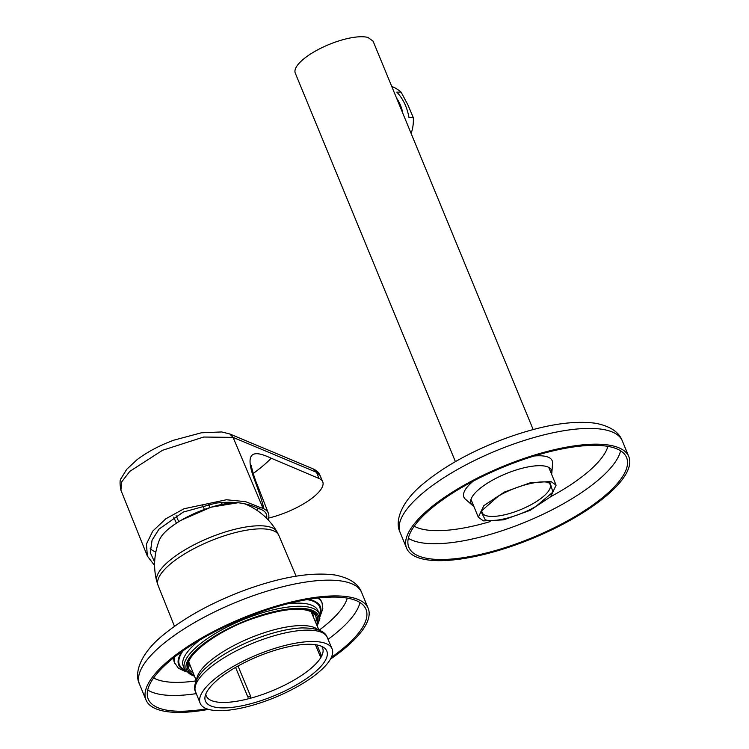 <?xml version="1.0" encoding="UTF-8"?>
<svg xmlns="http://www.w3.org/2000/svg" width="749" height="749" viewBox="0 0 749 749"><rect width="100%" height="100%" fill="white"/><g stroke="black" fill="none" stroke-linecap="round" stroke-linejoin="round"><path stroke-width="1.12" d="M513.992 462.049A120.168 38.929 -22.4 0 1 628.804 456.628A120.168 38.929 -22.4 0 1 521.435 542.782A120.168 38.929 -22.4 0 1 406.613 548.212A120.168 38.929 -22.4 0 1 513.992 462.049M514.067 462.854A117.762 38.152 -22.4 0 1 626.585 457.545A117.762 38.152 -22.4 0 1 521.36 541.976A117.762 38.152 -22.4 0 1 408.832 547.294A117.762 38.152 -22.4 0 1 514.067 462.854M208.54 709.378A120.168 38.929 -22.4 0 1 145.999 699.95A120.168 38.929 -22.4 0 1 253.377 613.787A120.168 38.929 -22.4 0 1 368.19 608.366A120.168 38.929 -22.4 0 1 330.459 659.12M206.687 708.769A117.762 38.152 -22.4 0 1 148.218 699.032A117.762 38.152 -22.4 0 1 253.452 614.592A117.762 38.152 -22.4 0 1 365.971 609.283A117.762 38.152 -22.4 0 1 331.348 657.388M316.967 644.955L320.993 654.542L321.255 656.817L320.188 655.993L320.703 656.817A3.005 2.827 -42 0 1 320.581 656.686A3.005 3.005 0 0 0 320.666 656.779M248.359 698.18L249.792 698.424L250.718 696.448A3.005 0.974 157.6 0 0 247.9 697.132L235.57 667.406M238.004 666.03L250.718 696.448M321.63 646.34A62.916 20.382 -22.4 0 1 322.585 647.951A62.916 20.382 -22.4 0 1 321.255 656.817A62.916 20.382 -22.4 0 1 314.833 664.878A62.916 20.382 -22.4 0 1 294.263 679.961A62.916 20.382 157.6 0 1 266.382 693.087A62.916 20.382 157.6 0 1 249.792 698.424A62.916 20.382 157.6 0 1 206.256 695.905A62.916 20.382 157.6 0 1 205.797 694.089M318.718 668.698A65.64 21.262 157.6 0 0 324.017 647.679A65.64 21.262 157.6 0 0 235.017 667.724A65.64 21.262 -22.4 0 0 205.039 696.72A65.64 21.262 -22.4 0 0 268.17 698.134A65.64 21.262 -22.4 0 0 297.25 684.436A65.64 21.262 -22.4 0 0 318.718 668.698M232.302 667.003A71.342 23.116 -22.4 0 1 332.069 648.831A71.342 23.116 -22.4 0 1 299.956 685.166A71.342 23.116 -22.4 0 1 200.142 703.208A71.342 23.116 -22.4 0 1 232.302 667.003M260.577 507.607L245.606 501.671L226.423 499.752L183.973 508.768L165.772 518.832L152.768 531.097L146.448 544.017L147.356 556.076L120.907 490.174L121.769 481.785L129.764 471.402L162.552 450.271L203.653 437.032L233.089 437.388L263.124 508.477A64.133 20.785 -22.4 0 0 260.577 507.607L258.77 508.665A61.886 20.054 -22.4 0 1 265.53 512.681A61.886 20.054 -22.4 0 1 266.625 518.299M253.218 473.462A109.729 35.549 157.6 0 0 271.232 458.229L271.035 458.145C253.977 450.168 242.564 449.906 255.849 483.348L255.849 483.348C259.744 494.359 264.678 508.29 263.124 508.477A64.133 20.785 -22.4 0 1 268.404 513.28A64.133 20.785 -22.4 0 1 268.095 519.815M147.356 556.076L154.603 565.504M255.849 483.358A64.676 20.953 -22.4 0 1 256.008 483.508L257.338 484.959C253.639 476.504 250.728 464.305 251.458 465.522M271.232 458.229L319.111 478.517A44.406 14.39 -22.4 0 1 322.716 481.729A44.406 14.39 -22.4 0 1 302.736 504.339A44.406 14.39 -22.4 0 1 268.629 518.055M120.907 490.174C119.728 483.498 119.793 479.603 121.104 478.48L126.684 469.361L136.945 459.774C147.178 452.012 159.443 445.486 173.749 440.197L201.359 432.8L221.704 431.948L229.681 433.924L233.089 437.388L316.49 472.31L320.066 475.456L322.716 481.729M150.09 548.099A58.619 18.997 157.6 0 0 155.858 551.919M159.134 528.972L152.075 540.188L150.287 552.65L154.65 562.115M258.77 508.665C247.245 502.832 232.902 500.987 215.721 503.141L183.243 512.082L158.994 529.131L152.075 540.188M257.825 508.168A58.619 18.997 -22.4 0 1 256.898 510.275M478.33 517.25L483.826 505.659L504.395 492.065L530.751 482.609L551.002 481.551L556.104 485.193L550.609 496.784L530.039 510.378L503.684 519.843L483.433 520.892L478.33 517.25L470.99 499.424M536.087 506.287L552.921 492.074L550.112 482.89L549.195 482.609C539.552 479.641 515.172 486.138 498.347 496.156L480.961 511.389L485.24 519.834C494.883 522.802 519.263 516.304 536.087 506.287M455.411 461.627L295.284 73.149A42.056 13.622 -22.4 0 1 314.234 51.765A42.056 13.622 -22.4 0 1 367.956 37.45L373.096 41.186M482.01 509.601A36.804 11.918 157.6 0 0 482.113 512.616A36.804 11.918 157.6 0 0 486.578 515.808A36.804 11.918 157.6 0 0 533.578 503.281A36.804 11.918 157.6 0 0 550.159 484.575A36.804 11.918 157.6 0 0 548.109 482.356M402.793 113.23A36.046 32.722 -89.4 0 0 396.567 98.147M401.108 92.155L407.924 104.897A33.04 29.997 -89.4 0 0 407.924 104.897L413.289 117.63L408.982 117.584C407.156 107.219 403.093 98.728 396.792 92.118L401.108 92.155A36.046 32.722 -89.4 0 0 391.727 86.407M411.117 133.444A36.046 32.722 -89.4 0 0 413.289 117.63M534.196 456.001A47.758 15.476 -22.4 0 1 552.556 463.228L551.882 472.488A43.564 14.109 -22.4 0 1 551.554 474.164M473.789 506.221A43.564 14.109 -22.4 0 1 472.376 505.266A43.564 14.109 -22.4 0 1 509.919 472.16A43.564 14.109 -22.4 0 1 551.882 472.488M472.376 505.266L465.372 499.162A47.758 15.476 -22.4 0 1 473.302 481.101M507.494 446.282A120.168 38.929 -22.4 0 1 622.307 440.861C619.02 432.014 610.154 426.153 595.717 423.288C571.665 420.03 540.975 425.292 503.646 439.073C471.28 451.394 444.644 466.159 423.728 483.358C402.11 500.744 394.171 520.564 400.116 532.445A120.168 38.929 -22.4 0 1 507.494 446.282M620.584 450.795A117.762 38.152 -22.4 0 1 514.863 526.21A117.762 38.152 -22.4 0 1 408.336 538.278M607.916 446.385A108.146 35.044 -22.4 0 1 550.777 496.624M490.164 521.604A108.146 35.044 -22.4 0 1 414.225 526.219M246.88 598.02A120.168 38.929 -22.4 0 1 361.692 592.599C358.406 583.752 349.54 577.9 335.103 575.026C311.05 571.777 280.36 577.03 243.032 590.811C210.666 603.132 184.029 617.897 163.113 635.096C141.495 652.482 133.556 672.302 139.501 684.183A120.168 38.929 -22.4 0 1 246.88 598.02M359.969 602.533A117.762 38.152 -22.4 0 1 328.053 639.328M196.294 693.63A117.762 38.152 -22.4 0 1 147.722 690.016M347.302 598.123A108.146 35.044 -22.4 0 1 319.205 630.143M196.098 680.878A108.146 35.044 -22.4 0 1 153.611 677.957M320.993 654.542A3.005 0.974 157.6 0 0 320.029 655.824A3.005 0.974 157.6 0 0 320.095 655.918A3.005 2.827 -42 0 0 320.581 656.686A3.005 3.005 0 0 1 320.029 655.824L315.451 644.702M181.389 520.134A48.545 15.729 -22.4 0 1 229.054 503.234M170.65 527.305A48.545 15.729 -22.4 0 1 181.249 520.209A48.994 15.879 -22.4 0 0 159.481 539.814C154.097 553.455 153.171 567.265 156.7 581.224A65.097 21.094 -22.4 0 1 186.323 549.036A65.097 21.094 157.6 0 1 276.943 531.668C269.612 519.272 259.229 510.125 245.794 504.236A48.994 15.879 157.6 0 0 244.165 503.665M238.444 502.794A48.994 15.879 157.6 0 0 181.249 520.246M195.545 691.748C192.437 686.899 197.006 675.214 206.818 667.097A68.796 22.292 -22.4 0 1 227.378 652.435A68.796 22.292 157.6 0 1 301.884 627.915C316.733 627.934 325.188 631.107 327.257 637.455A71.23 23.079 157.6 0 0 227.649 655.59A71.23 23.079 -22.4 0 0 195.545 691.748L200.142 703.208M276.943 531.668L278.9 535.554A65.35 21.178 157.6 0 0 187.512 552.2A65.35 21.178 -22.4 0 0 158.058 585.362L156.7 581.224M317.866 629.637A66.352 21.496 157.6 0 0 227.106 649.28A66.352 21.496 157.6 0 0 196.697 679.586M229.681 433.924L313.091 468.855L316.49 472.31L319.111 478.517M209.973 507.522L208.625 504.171M204.365 509.423L202.745 505.397M221.835 504.386L221.133 502.57M178.758 521.66L176.127 515.715M194.44 676.066A71.342 23.116 -22.4 0 1 250.25 618.936A71.342 23.116 -22.4 0 1 316.996 625.555M194.618 676.516L184.563 669.344A72.85 23.603 -22.4 0 1 249.66 617.11A72.85 23.603 -22.4 0 1 319.271 613.824L317.969 610.678A72.85 23.603 -22.4 0 0 287.625 603.797M193.963 674.877A69.957 22.667 -22.4 0 1 250.288 619.395A69.957 22.667 -22.4 0 1 316.49 624.366M193.167 672.892A68.665 22.245 -22.4 0 1 188.28 663.829C189.254 652.482 218.053 631.135 250.278 619.489C281.081 608.768 301.894 606.447 312.736 612.532A68.665 22.245 -22.4 0 1 315.666 622.4M318.615 597.974A79.609 25.794 -22.4 0 1 321.621 601.793L318.831 597.945M186.155 671.909L178.44 668.23L174.414 662.462A79.609 25.794 -22.4 0 1 173.852 657.641M317.67 598.077A79.609 25.794 -22.4 0 1 322.051 602.842L321.621 601.793M174.845 663.511A79.609 25.794 -22.4 0 1 174.601 657.051M185.284 670.739A76.604 24.82 -22.4 0 1 182.091 651.461M308.41 599.387A76.604 24.82 -22.4 0 1 319.739 615.313M184.563 669.344L183.262 666.198A72.85 23.603 -22.4 0 1 199.946 639.936M307.062 599.621A75.855 24.577 -22.4 0 1 319.486 614.405M184.816 669.915A75.855 24.577 -22.4 0 1 183.205 650.666M188.711 662.125A66.82 21.646 157.6 0 0 190.967 667.406M313.354 616.961A66.82 21.646 157.6 0 0 311.228 611.624M628.804 456.628L622.307 440.861M406.613 548.212L400.116 532.445M368.19 608.366L361.692 592.599M145.999 699.95L139.501 684.183M238.004 502.738L211.115 507.167L181.295 520.134C169.517 527.09 162.243 533.644 159.481 539.814M245.794 504.236L244.202 503.674M327.257 637.455L332.069 648.831M158.058 585.362L174.48 626.314M188.776 661.947L196.238 680.56M278.9 535.554L296.098 576.187M311.06 611.54L318.877 630.012M268.404 513.28L257.338 484.959M313.091 468.855C316.593 470.438 318.924 472.638 320.066 475.456M222.2 504.311L221.517 502.542M176.38 523.167L173.721 517.128M556.104 485.193L548.755 467.367M533.176 429.57L373.058 41.092M317.183 625.995L319.879 618.824L319.271 613.824M174.414 662.462L173.684 657.772M319.945 616.773L322.819 608.787L322.051 602.842M312.23 614.292L311.097 611.559M189.881 664.719L188.757 661.985"/></g></svg>
